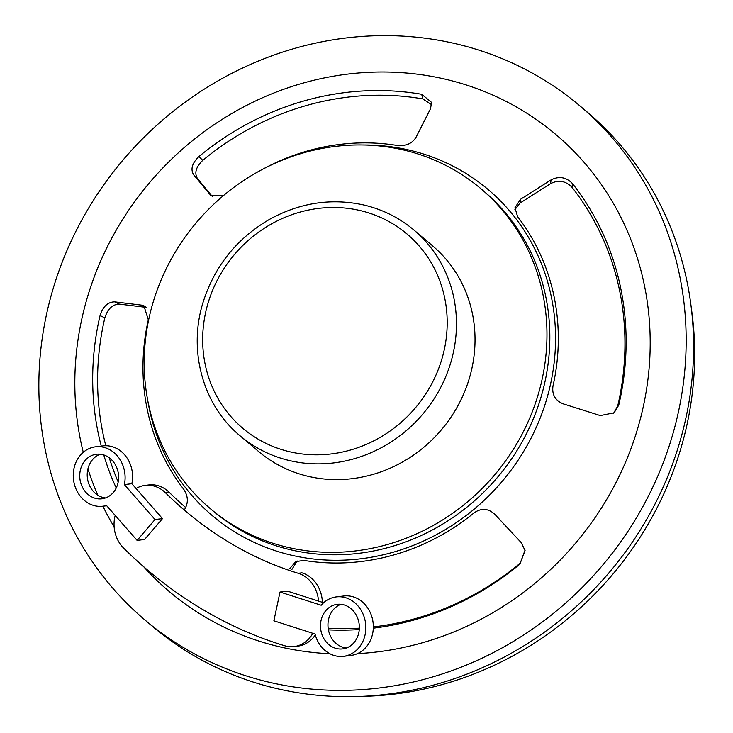 <?xml version="1.0" encoding="UTF-8"?>
<svg xmlns="http://www.w3.org/2000/svg" width="733" height="733" viewBox="0 0 733 733"><rect width="100%" height="100%" fill="white"/><g stroke="black" fill="none" stroke-linecap="round" stroke-linejoin="round"><path stroke-width="1.1" d="M144.841 619.898L152.272 626.193A336.713 313.926 -49.7 0 0 276.588 688.534A336.713 313.926 -49.7 0 0 651.591 510.535A336.713 313.926 -49.7 0 0 587.609 112.396L580.179 106.102A336.713 313.926 130.3 0 1 644.151 504.24A336.713 313.926 130.3 0 1 269.158 682.24A336.713 313.926 130.3 0 1 144.841 619.898A336.713 313.926 130.3 0 1 122.997 160.06A336.713 313.926 130.3 0 1 580.179 106.102M691.283 307.942A329.236 306.953 130.3 0 1 362.184 696.35M143.622 566.673A299.302 279.044 -49.7 0 0 169.03 591.357A299.302 279.044 -49.7 0 0 279.53 646.772A299.302 279.044 -49.7 0 0 329.841 653.717M357.484 653.625A299.302 279.044 -49.7 0 0 629.931 451.354A299.302 279.044 -49.7 0 0 555.99 134.643A299.302 279.044 -49.7 0 0 215.09 123.987A299.302 279.044 -49.7 0 0 83.269 452.307M87.933 468.808A299.302 279.044 -49.7 0 0 97.819 495.206M102.904 506.219A299.302 279.044 -49.7 0 0 114.128 526.825M239.929 435.677L258.511 451.418A134.689 125.572 -49.7 0 0 308.236 476.349A134.689 125.572 -49.7 0 0 458.235 405.147A134.689 125.572 -49.7 0 0 432.644 245.894L414.072 230.153C399.467 217.866 382.773 209.482 363.971 205.029C331.646 197.91 300.328 202.592 270.028 219.075C236.677 238.417 214.274 266.436 202.821 303.141C188.079 351.29 203.096 405.202 239.929 435.677A134.689 125.572 -49.7 0 0 422.804 414.09A134.689 125.572 -49.7 0 0 414.072 230.153M403.663 150.018A209.51 195.335 130.3 0 1 481.022 188.812A209.51 195.335 130.3 0 1 494.61 474.929A209.51 195.335 130.3 0 1 210.142 508.5A209.51 195.335 130.3 0 1 170.331 260.774A209.51 195.335 130.3 0 1 403.663 150.018M525.02 550.19L519.862 564.172L525.085 550.556L521.264 542.658L494.647 514.135C488.196 508.345 481.37 507.896 474.169 512.798A216.061 201.438 -49.7 0 1 303.829 560.397L295.711 561.634L289.654 568.781M519.862 564.172A277.495 258.712 130.3 0 1 373.299 628.19M359.28 629.537A277.495 258.712 130.3 0 1 328.43 629.867M262.496 169.341A216.061 201.438 -49.7 0 1 397.46 145.501C405.844 146.298 412.019 143.604 415.968 137.41L430.601 108.566L431.49 102.327L421.732 94.3A277.495 258.712 130.3 0 0 198.936 156.56C192.101 163.157 190.342 169.231 193.64 174.784L210.747 195.344L223.675 195.418M184.469 509.701C188.528 503.003 188.271 496.195 183.699 489.259A216.061 201.438 -49.7 0 1 148.313 319.826L143.897 305.771L141.753 305.157L146.536 307.42M116.235 487.958A277.495 258.712 130.3 0 1 103.747 454.946M101.264 446.122A277.495 258.712 130.3 0 1 100.064 315.575C102.941 306.559 107.797 301.987 114.632 301.849L141.753 305.157M552.975 386.062C551.821 394.601 555.238 400.53 563.219 403.856L600.281 415.584L614.098 412.826L618.744 405.157A277.495 258.712 130.3 0 0 572.455 183.562C566.188 177.111 559.05 175.893 551.06 179.897L520.503 199.312L514.96 207.723L517.59 216.638A216.061 201.438 -49.7 0 1 552.975 386.062M105.818 445.746A274.334 255.762 -49.7 0 1 104.846 317.847L100.064 315.575M109.244 457.768A274.334 255.762 -49.7 0 0 118.187 482.012M328.173 628.254A274.334 255.762 -49.7 0 0 359.353 628.172M373.326 626.926A274.334 255.762 -49.7 0 0 519.761 563.549M514.896 209.629L520.045 203.05L550.602 183.626C558.583 179.622 565.72 180.849 572.006 187.309L572.455 183.562M572.006 187.309A274.334 255.762 -49.7 0 1 617.699 406.055L618.744 405.157M617.699 406.055L613.613 413.22M104.846 317.847C107.714 308.84 112.57 304.268 119.415 304.122L114.632 301.849M146.087 307.365L119.415 304.122M421.732 94.3L422.712 98.891L431.682 104.727M212.396 196.545L197.479 178.577C194.172 173.043 195.94 166.968 202.784 160.353L198.936 156.56M422.712 98.891A274.334 255.762 -49.7 0 0 202.784 160.353M291.844 569.541L297.177 560.983M165.493 492.805L169.231 492.347A30.41 26.278 -96.9 0 0 148.863 484.934L145.125 485.393A30.41 26.278 83.1 0 1 165.493 492.805A374.132 323.28 -96.9 0 0 298.212 573.288A30.41 26.278 83.1 0 1 318.534 601.087M136.063 488.499A30.41 26.278 83.1 0 1 145.125 485.393M169.231 492.347A374.132 323.28 -96.9 0 0 185.733 507.612M312.826 633.294A30.41 26.278 83.1 0 1 294.116 646.57A30.41 26.278 83.1 0 1 284.596 645.718A448.953 387.931 -96.9 0 1 123.62 548.101A30.41 26.278 83.1 0 1 115.209 515.436M322.355 602.315A30.41 26.278 -96.9 0 0 301.95 572.83L298.212 573.288M294.116 646.57L297.855 646.121A30.41 26.278 -96.9 0 0 315.291 634.943M124.372 484.605L155.011 519.532L162.488 518.625L131.848 483.698A29.934 25.866 -96.9 0 0 103.051 445.902L95.574 446.809A29.934 25.866 83.1 0 1 124.372 484.605L131.848 483.698M155.011 519.532L137.108 540.404L106.468 505.477A29.934 25.866 83.1 0 1 102.785 506.237A29.934 25.866 83.1 0 1 73.502 479.639A29.934 25.866 83.1 0 1 95.574 446.809M137.108 540.404L144.584 539.488L162.488 518.625M105.57 497.936A22.448 19.397 83.1 0 1 88.574 483.12A22.448 19.397 83.1 0 1 92.596 459.582A22.448 19.397 83.1 0 1 100.265 454.213M85.11 460.498A22.448 19.397 83.1 0 1 96.472 454.24A22.448 19.397 83.1 0 1 118.434 474.187A22.448 19.397 83.1 0 1 101.887 498.806A22.448 19.397 83.1 0 1 81.876 486.052A22.448 19.397 83.1 0 1 85.11 460.498M280.006 592.044L321.173 605.238A29.934 25.866 83.1 0 1 336.319 596.9A29.934 25.866 83.1 0 1 365.593 623.499A29.934 25.866 83.1 0 1 343.53 656.328A29.934 25.866 83.1 0 1 315.043 634.008L273.876 620.805L280.006 592.044L287.492 591.137L323.638 602.728M343.53 656.328L351.006 655.421A29.934 25.866 -96.9 0 0 373.079 622.592A29.934 25.866 -96.9 0 0 343.795 595.993L336.319 596.9M358.813 632.671A22.448 19.397 -96.9 0 0 337.217 604.331A22.448 19.397 -96.9 0 0 320.669 628.951A22.448 19.397 -96.9 0 0 342.632 648.897A22.448 19.397 -96.9 0 0 358.813 632.671M341.01 604.304A22.448 19.397 -96.9 0 0 328.146 628.044A22.448 19.397 -96.9 0 0 346.315 648.027M360.205 210.563A127.203 118.599 130.3 0 1 408.684 415.208A127.203 118.599 130.3 0 1 205.918 367.719A127.203 118.599 130.3 0 1 360.205 210.563M481.022 188.812L483.89 191.24A209.51 195.335 130.3 0 1 523.701 438.975A209.51 195.335 130.3 0 1 290.369 549.732A209.51 195.335 130.3 0 1 213.01 510.938L210.142 508.5M147.718 400.282A213.56 199.11 -49.7 0 0 291.074 555.119A213.56 199.11 -49.7 0 0 552.251 375.58A213.56 199.11 -49.7 0 0 364.017 145.006M550.602 183.626L551.06 179.897M197.479 178.577L193.64 174.784M520.503 199.312L520.045 203.05M210.325 194.877L211.251 195.793M524.975 549.933L525.075 550.565M431.59 102.822L431.48 102.327M102.785 506.237L106.716 505.761"/></g></svg>
